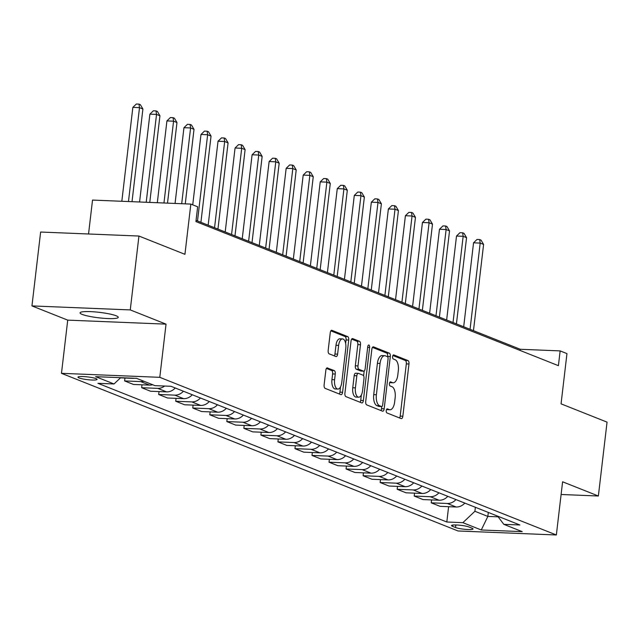 <?xml version="1.0" encoding="UTF-8"?>
<svg xmlns="http://www.w3.org/2000/svg" width="639" height="639" viewBox="0 0 639 639"><rect width="100%" height="100%" fill="white"/><g stroke="black" fill="none" stroke-linecap="round" stroke-linejoin="round"><path stroke-width="0.96" d="M386.252 410.534A2.069 0.966 92.3 0 0 386.946 412.938L401.164 418.585A2.947 1.374 92.3 0 0 401.38 418.633A2.947 1.374 92.3 0 0 402.842 416.221L408.976 364.006A2.947 1.374 92.3 0 0 407.978 360.572L393.76 354.925A2.069 0.966 92.3 0 0 393.608 354.893A2.069 0.966 92.3 0 0 392.586 356.578A2.069 0.966 92.3 0 0 393.289 358.982L395.126 359.717A9.441 4.401 92.3 0 1 398.313 370.7L397.801 375.053A9.441 4.401 92.3 0 1 393.137 382.785A9.441 4.401 92.3 0 1 392.434 382.633L390.597 381.898A2.069 0.966 92.3 0 0 390.437 381.866A2.069 0.966 92.3 0 0 389.423 383.56A2.069 0.966 92.3 0 0 390.117 385.964L391.955 386.691A9.441 4.401 92.3 0 1 395.15 397.674L394.638 402.027A9.441 4.401 92.3 0 1 389.974 409.759A9.441 4.401 92.3 0 1 389.263 409.607L387.426 408.872A2.069 0.966 92.3 0 0 387.274 408.84A2.069 0.966 92.3 0 0 386.252 410.534M82.159 314.404A19.242 2.748 -173.3 0 0 103.494 318.286A19.242 2.748 -173.3 0 0 118.271 317.335A19.242 2.748 -173.3 0 0 116.17 315.786A19.242 2.748 -173.3 0 0 94.836 311.896A19.242 2.748 -173.3 0 0 80.051 312.846A19.242 2.748 -173.3 0 0 82.159 314.404M79.02 377.929A9.617 1.374 -173.3 0 0 89.684 379.878A9.617 1.374 -173.3 0 0 97.072 379.398A9.617 1.374 -173.3 0 0 96.026 378.623A9.617 1.374 -173.3 0 0 85.354 376.683A9.617 1.374 -173.3 0 0 77.966 377.154A9.617 1.374 -173.3 0 0 79.02 377.929M327.519 367.904A2.947 1.374 92.3 0 0 327.296 367.856A2.947 1.374 92.3 0 0 325.842 370.277L324.117 384.926A2.947 1.374 92.3 0 0 325.115 388.352L340.899 394.63A2.947 1.374 92.3 0 0 341.122 394.678A2.947 1.374 92.3 0 0 342.576 392.258L348.71 340.052A2.947 1.374 92.3 0 0 347.712 336.617L331.929 330.339A2.947 1.374 92.3 0 0 331.713 330.291A2.947 1.374 92.3 0 0 330.251 332.711L328.174 350.404A2.947 1.374 92.3 0 0 329.173 353.838L335.922 356.522A2.947 1.374 92.3 0 0 336.146 356.57A2.947 1.374 92.3 0 0 337.608 354.158L338.638 345.379A7.892 3.682 92.3 0 1 342.536 338.918A7.892 3.682 92.3 0 1 345.795 348.223L341.753 382.601A7.892 3.682 92.3 0 1 337.855 389.063A7.892 3.682 92.3 0 1 334.596 379.75L335.267 374.023A2.947 1.374 92.3 0 0 334.269 370.588L327.072 367.888M561.106 494.49L598.368 496.008L607.05 422.131L561.058 403.848L566.961 353.607L560.147 350.899L558.406 365.676L195.917 221.573L197.651 206.796L190.837 204.089L92.527 200.079L88.541 233.986M130.26 309.915L31.95 305.913L67.726 320.131L166.036 324.141L130.26 309.915L138.943 236.039L184.935 254.322L190.837 204.089M166.036 324.141L159.79 377.329L556.353 534.979L458.035 530.977L61.472 373.328L159.79 377.329M598.368 496.008L562.6 481.79L556.353 534.979M365.716 401.46A2.947 1.374 92.3 0 0 366.714 404.894L382.497 411.165A2.947 1.374 92.3 0 0 382.721 411.212A2.947 1.374 92.3 0 0 384.175 408.8L390.309 356.586A2.947 1.374 92.3 0 0 389.319 353.151L373.527 346.881A2.947 1.374 92.3 0 0 373.312 346.833A2.947 1.374 92.3 0 0 371.85 349.245L365.716 401.46M361.698 402.897L345.915 396.627A2.947 1.374 92.3 0 1 344.916 393.193L351.051 340.978A2.947 1.374 92.3 0 1 352.512 338.566A2.947 1.374 92.3 0 1 352.728 338.614L359.485 341.298A2.947 1.374 92.3 0 1 360.484 344.733L357.992 365.907A2.947 1.374 92.3 0 0 358.99 369.334L363.471 371.115A2.947 1.374 92.3 0 0 363.695 371.163A2.947 1.374 92.3 0 0 365.149 368.751L367.744 346.705A2.069 0.966 92.3 0 1 368.759 345.012A2.069 0.966 92.3 0 1 369.614 347.448L363.375 400.533A2.947 1.374 92.3 0 1 361.922 402.945A2.947 1.374 92.3 0 1 361.698 402.897M31.95 305.913L40.632 232.037L138.943 236.039M472.013 528.189L469.018 526.999A9.321 1.334 -173.3 0 0 458.682 525.114A9.321 1.334 -173.3 0 0 451.525 525.577A9.321 1.334 -173.3 0 0 452.548 526.328L455.543 527.518A9.321 1.334 -173.3 0 0 465.879 529.404A9.321 1.334 -173.3 0 0 473.036 528.94A9.321 1.334 -173.3 0 0 472.013 528.189M497.629 516.136L503.804 524.331L519.882 524.986L171.012 386.299L154.942 385.644L136.538 378.328L95.618 376.667L114.022 383.975L97.943 383.32L446.813 522.007L462.884 522.662L474.905 511.272L475.368 507.294M503.804 524.331L522.199 531.64L481.279 529.979L462.884 522.662M67.726 320.131L61.472 373.328M560.147 350.899L520.29 349.277L196.053 220.383M488.316 512.438L487.845 516.424L498.156 516.839M474.905 511.272L487.845 516.424L481.279 529.979M520.146 350.468L520.29 349.277M448.61 506.695L446.813 522.007M431.573 499.922L431.229 502.829L440.087 506.344L456.166 506.999A12.029 10.496 -68.3 0 0 464.817 503.093M414.543 493.148L414.2 496.056L423.058 499.578L439.129 500.233A12.029 10.496 -68.3 0 0 447.787 496.327M397.506 486.375L397.162 489.282L406.021 492.805L422.099 493.46A12.029 10.496 -68.3 0 0 430.75 489.554M380.469 479.609L380.133 482.509L388.991 486.031L405.062 486.686A12.029 10.496 -68.3 0 0 413.713 482.78M363.439 472.836L363.096 475.736L371.954 479.258L388.025 479.913A12.029 10.496 -68.3 0 0 396.683 476.007M346.402 466.063L346.058 468.97L354.917 472.485L370.995 473.14A12.029 10.496 -68.3 0 0 379.646 469.234M329.365 459.289L329.029 462.197L337.887 465.719L353.958 466.374A12.029 10.496 -68.3 0 0 362.609 462.468M312.335 452.516L311.992 455.423L320.85 458.946L336.929 459.601A12.029 10.496 -68.3 0 0 345.579 455.695M295.298 445.75L294.954 448.65L303.813 452.172L319.891 452.827A12.029 10.496 -68.3 0 0 328.542 448.921M278.261 438.977L277.925 441.876L286.783 445.399L302.854 446.054A12.029 10.496 -68.3 0 0 311.505 442.148M261.231 432.204L260.888 435.103L269.746 438.626L285.825 439.281A12.029 10.496 -68.3 0 0 294.475 435.375M244.194 425.43L243.85 428.338L252.709 431.86L268.787 432.515A12.029 10.496 -68.3 0 0 277.438 428.609M227.157 418.657L226.821 421.564L235.679 425.087L251.75 425.742A12.029 10.496 -68.3 0 0 260.4 421.836M210.127 411.891L209.784 414.791L218.642 418.313L234.721 418.968A12.029 10.496 -68.3 0 0 243.371 415.062M193.09 405.118L192.754 408.017L201.605 411.54L217.683 412.195A12.029 10.496 -68.3 0 0 226.334 408.289M176.06 398.345L175.717 401.244L184.575 404.767L200.646 405.422A12.029 10.496 -68.3 0 0 209.304 401.516M159.023 391.571L158.68 394.479L167.538 398.001L183.617 398.656A12.029 10.496 -68.3 0 0 192.267 394.75M141.986 384.798L141.65 387.705L150.508 391.228L166.579 391.883A12.029 10.496 -68.3 0 0 175.23 387.977M124.956 378.032L124.613 380.932L133.471 384.454L149.55 385.109A12.029 10.496 -68.3 0 0 152.657 384.734M431.229 502.829L447.308 503.476A12.029 10.496 -68.3 0 0 455.958 499.578M414.2 496.056L430.271 496.711A12.029 10.496 -68.3 0 0 438.929 492.805M397.162 489.282L413.241 489.937A12.029 10.496 -68.3 0 0 421.892 486.031M380.133 482.509L396.204 483.164A12.029 10.496 -68.3 0 0 404.854 479.258M363.096 475.736L379.175 476.39A12.029 10.496 -68.3 0 0 387.825 472.485M346.058 468.97L362.137 469.617A12.029 10.496 -68.3 0 0 370.788 465.711M329.029 462.197L345.1 462.852A12.029 10.496 -68.3 0 0 353.75 458.946M311.992 455.423L328.071 456.078A12.029 10.496 -68.3 0 0 336.721 452.172M294.954 448.65L311.033 449.305A12.029 10.496 -68.3 0 0 319.684 445.399M277.925 441.876L293.996 442.531A12.029 10.496 -68.3 0 0 302.646 438.626M260.888 435.103L276.967 435.758A12.029 10.496 -68.3 0 0 285.617 431.852M243.85 428.338L259.929 428.993A12.029 10.496 -68.3 0 0 268.58 425.087M226.821 421.564L242.892 422.219A12.029 10.496 -68.3 0 0 251.55 418.313M209.784 414.791L225.863 415.446A12.029 10.496 -68.3 0 0 234.513 411.54M192.754 408.017L208.825 408.672A12.029 10.496 -68.3 0 0 217.476 404.767M175.717 401.244L191.788 401.899A12.029 10.496 -68.3 0 0 200.446 397.993M158.68 394.479L174.759 395.134A12.029 10.496 -68.3 0 0 183.409 391.228M141.65 387.705L157.721 388.36A12.029 10.496 -68.3 0 0 164.662 386.036M124.613 380.932L140.692 381.587A12.029 10.496 -68.3 0 0 143.799 381.211M120.483 377.849L132.513 378.336A12.029 10.496 -68.3 0 0 134.326 378.24M120.659 377.681L114.022 383.975M386.539 409.471L386.611 409.495A9.441 4.401 92.3 0 0 387.314 409.655L389.974 409.759M393.137 382.785L390.485 382.673A9.441 4.401 92.3 0 1 389.774 382.521L389.71 382.497M399.583 417.962A2.947 1.374 92.3 0 0 400.182 416.109L406.316 363.895A2.947 1.374 92.3 0 0 405.318 360.468L392.873 355.516M387.617 356.81L387.657 356.482A2.947 1.374 92.3 0 0 386.659 353.047L372.457 347.4M380.924 410.542A2.947 1.374 92.3 0 0 381.523 408.688L381.771 406.548M381.507 406.524A2.069 0.966 92.3 0 0 381.659 406.556A2.069 0.966 92.3 0 0 382.681 404.862L388.065 359.03A2.069 0.966 92.3 0 0 387.37 356.634L385.429 355.859A9.441 4.401 92.3 0 0 384.718 355.707A9.441 4.401 92.3 0 0 380.053 363.439L376.379 394.766A9.441 4.401 92.3 0 0 379.566 405.749L381.507 406.524L378.847 406.412A2.069 0.966 92.3 0 0 379.007 406.444A2.069 0.966 92.3 0 0 379.159 406.428M384.718 355.707L382.066 355.596A9.441 4.401 92.3 0 0 377.401 363.335L380.053 363.439M378.847 406.412L376.906 405.645A9.441 4.401 92.3 0 1 373.719 394.662L377.401 363.335M351.65 339.133L356.826 341.186L359.485 341.298M361.259 371.027A2.947 1.374 92.3 0 1 361.035 371.059A2.947 1.374 92.3 0 1 360.819 371.011L356.338 369.23A2.947 1.374 92.3 0 1 355.34 365.796L357.824 344.621A2.947 1.374 92.3 0 0 356.826 341.186M364.174 371.003L363.615 375.82M361.362 394.998L360.723 400.421L363.375 400.533M355.412 387.873A7.892 3.682 92.3 0 0 358.671 397.186A7.892 3.682 92.3 0 0 362.569 390.725L363.99 378.607A2.947 1.374 92.3 0 0 363 375.181L358.519 373.4A2.947 1.374 92.3 0 0 358.295 373.352A2.947 1.374 92.3 0 0 356.834 375.764L355.412 387.873L352.76 387.769A7.892 3.682 92.3 0 0 356.011 397.075L358.671 397.186M355.859 373.288A2.947 1.374 92.3 0 0 355.635 373.24A2.947 1.374 92.3 0 0 354.182 375.66L356.834 375.764M352.76 387.769L354.182 375.66M360.116 402.274A2.947 1.374 92.3 0 0 360.723 400.421M337.855 389.063L335.195 388.951A7.892 3.682 92.3 0 1 331.937 379.646L332.615 373.919A2.947 1.374 92.3 0 0 331.617 370.484L326.441 368.423M342.536 338.918L339.876 338.806A7.892 3.682 92.3 0 0 335.978 345.268L338.638 345.379M334.349 355.899A2.947 1.374 92.3 0 0 334.948 354.046L335.978 345.268M345.643 343.407L346.05 339.94A2.947 1.374 92.3 0 0 345.06 336.505L330.85 330.866M339.317 393.999A2.947 1.374 92.3 0 0 339.924 392.154L340.539 386.875M473.467 330.667L483.595 244.433L480.185 243.084L473.547 242.812L463.682 326.777M473.547 242.812L477.014 239.457L479.665 239.561L480.185 243.084L470.056 329.309M479.665 239.561L481.031 240.104L483.595 244.433M456.43 323.893L466.558 237.668L463.155 236.31L456.51 236.039L446.645 320.003M456.51 236.039L459.976 232.684L462.636 232.796L463.155 236.31L453.027 322.535M462.636 232.796L463.994 233.339L466.558 237.668M439.4 317.12L449.529 230.895L446.118 229.537L439.48 229.265L429.616 313.23M439.48 229.265L442.939 225.91L445.599 226.022L446.118 229.537L435.99 315.762M445.599 226.022L446.965 226.565L449.529 230.895M422.363 310.346L432.491 224.121L429.089 222.763L422.443 222.492L412.578 306.456M422.443 222.492L425.909 219.145L428.569 219.249L429.089 222.763L418.952 308.996M428.569 219.249L429.927 219.792L432.491 224.121M405.326 303.573L415.454 217.348L412.051 215.998L405.406 215.726L395.541 299.683M405.406 215.726L408.872 212.372L411.532 212.475L412.051 215.998L401.923 302.223M411.532 212.475L412.89 213.019L415.454 217.348M388.296 296.808L398.424 210.574L395.014 209.225L388.376 208.953L378.512 292.918M388.376 208.953L391.843 205.598L394.495 205.702L395.014 209.225L384.886 295.45M394.495 205.702L395.861 206.245L398.424 210.574M371.259 290.034L381.387 203.801L377.984 202.451L371.339 202.18L361.474 286.144M371.339 202.18L374.805 198.825L377.465 198.937L377.984 202.451L367.848 288.676M377.465 198.937L378.823 199.472L381.387 203.801M354.222 283.261L364.358 197.036L360.947 195.678L354.302 195.406L344.437 279.371M354.302 195.406L357.768 192.051L360.428 192.163L360.947 195.678L350.819 281.903M360.428 192.163L361.794 192.706L364.358 197.036M337.192 276.487L347.32 190.262L343.91 188.904L337.272 188.633L327.408 272.597M337.272 188.633L340.739 185.286L343.391 185.39L343.91 188.904L333.782 275.137M343.391 185.39L344.756 185.933L347.32 190.262M320.155 269.714L330.283 183.489L326.88 182.139L320.235 181.867L310.37 265.824M320.235 181.867L323.701 178.513L326.361 178.616L326.88 182.139L316.752 268.364M326.361 178.616L327.719 179.16L330.283 183.489M303.118 262.948L313.254 176.715L309.843 175.366L303.198 175.094L293.341 259.059M303.198 175.094L306.664 171.739L309.324 171.843L309.843 175.366L299.715 261.591M309.324 171.843L310.69 172.386L313.254 176.715M286.088 256.175L296.216 169.942L292.806 168.592L286.168 168.321L276.304 252.285M286.168 168.321L289.635 164.966L292.287 165.078L292.806 168.592L282.678 254.817M292.287 165.078L293.652 165.613L296.216 169.942M269.051 249.402L279.179 163.177L275.776 161.819L269.131 161.547L259.266 245.512M269.131 161.547L272.597 158.192L275.257 158.304L275.776 161.819L265.648 248.044M275.257 158.304L276.615 158.847L279.179 163.177M252.014 242.628L262.15 156.403L258.739 155.045L252.093 154.774L242.237 238.738M252.093 154.774L255.56 151.427L258.22 151.531L258.739 155.045L248.611 241.278M258.22 151.531L259.586 152.074L262.15 156.403M234.984 235.855L245.112 149.63L241.702 148.28L235.064 148.008L225.2 231.965M235.064 148.008L238.531 144.654L241.183 144.757L241.702 148.28L231.574 234.505M241.183 144.757L242.548 145.301L245.112 149.63M217.947 229.089L228.075 142.856L224.672 141.507L218.027 141.235L208.162 225.2M218.027 141.235L221.493 137.88L224.153 137.984L224.672 141.507L214.544 227.732M224.153 137.984L225.511 138.527L228.075 142.856M200.918 222.316L211.046 136.083L207.635 134.733L200.997 134.462L192.73 204.839M200.997 134.462L204.464 131.107L207.116 131.219L207.635 134.733L197.507 220.958M207.116 131.219L208.482 131.754L211.046 136.083M185.254 203.857L194.008 129.318L190.606 127.96L183.96 127.688L175.062 203.442M183.96 127.688L187.427 124.333L190.087 124.445L190.606 127.96L181.7 203.713M190.087 124.445L191.444 124.988L194.008 129.318M167.506 203.138L176.971 122.544L173.568 121.186L166.923 120.915L157.314 202.723M166.923 120.915L170.389 117.56L173.049 117.672L173.568 121.186L163.959 202.994M173.049 117.672L174.407 118.215L176.971 122.544M149.766 202.411L159.942 115.771L156.531 114.413L149.893 114.149L139.574 201.996M149.893 114.149L153.36 110.795L156.012 110.898L156.531 114.413L146.211 202.267M156.012 110.898L157.378 111.442L159.942 115.771M132.017 201.692L142.904 108.997L139.502 107.648L132.856 107.376L121.825 201.277M132.856 107.376L136.323 104.021L138.982 104.125L139.502 107.648L128.471 201.549M138.982 104.125L140.34 104.668L142.904 108.997M447.308 503.476L456.166 506.999M430.271 496.711L439.129 500.233M413.241 489.937L422.099 493.46M396.204 483.164L405.062 486.686M379.175 476.39L388.025 479.913M362.137 469.617L370.995 473.14M345.1 462.852L353.958 466.374M328.071 456.078L336.929 459.601M311.033 449.305L319.891 452.827M293.996 442.531L302.854 446.054M276.967 435.758L285.825 439.281M259.929 428.993L268.787 432.515M242.892 422.219L251.75 425.742M225.863 415.446L234.721 418.968M208.825 408.672L217.683 412.195M191.788 401.899L200.646 405.422M174.759 395.134L183.617 398.656M157.721 388.36L166.579 391.883M140.692 381.587L149.55 385.109M132.033 378.144L132.513 378.336M455.839 524.962L455.543 527.518M452.692 525.082L452.548 526.328M386.611 409.495L389.263 409.607M389.774 382.521L392.434 382.633M405.318 360.468L407.978 360.572M406.316 363.895L408.976 364.006M400.182 416.109L402.842 416.221M373.088 346.865L373.527 346.881M386.659 353.047L389.319 353.151M387.657 356.482L390.309 356.586M381.523 408.688L384.175 408.8M373.719 394.662L376.379 394.766M376.906 405.645L379.566 405.749M352.289 338.59L352.728 338.614M357.824 344.621L360.484 344.733M355.34 365.796L357.992 365.907M356.338 369.23L358.99 369.334M360.819 371.011L363.471 371.115M367.665 347.368L369.614 347.448M331.617 370.484L334.269 370.588M332.615 373.919L335.267 374.023M331.937 379.646L334.596 379.75M334.948 354.046L337.608 354.158M331.489 330.323L331.929 330.339M345.06 336.505L347.712 336.617M346.05 339.94L348.71 340.052M339.924 392.154L342.576 392.258M379.007 406.444L381.659 406.556M361.035 371.059L363.695 371.163M355.635 373.24L358.295 373.352"/></g></svg>
